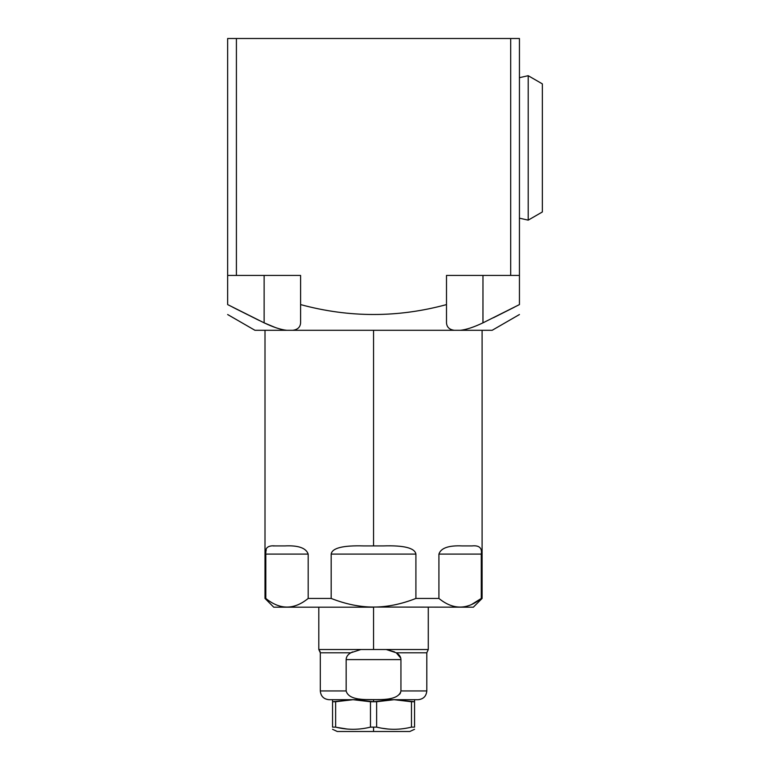 <?xml version="1.0" encoding="UTF-8"?>
<svg xmlns="http://www.w3.org/2000/svg" width="770" height="770" viewBox="0 0 770 770"><rect width="100%" height="100%" fill="white"/><g stroke="black" fill="none" stroke-linecap="round" stroke-linejoin="round"><path stroke-width="1.16" d="M373.546 607.049C387.098 607.078 401.218 604.209 415.906 598.444L415.906 554.092L331.187 554.092L415.906 554.092C414.799 547.971 403.923 545.247 383.287 545.92L363.806 545.92C342.968 545.295 332.091 548.019 331.187 554.092L331.187 598.444C345.874 604.209 359.994 607.078 373.546 607.049C359.994 607.078 345.874 604.209 331.187 598.444L331.187 554.092L415.906 554.092L415.906 598.444C401.218 604.209 387.098 607.078 373.546 607.049L373.546 649.505L373.546 607.049L473.338 607.193L482.097 598.444L481.279 598.444L481.279 554.092C482.232 547.913 479.152 545.189 472.039 545.92L462.308 545.92C448.669 545.295 440.873 548.019 438.919 554.092L438.919 598.444L415.906 598.444L415.906 554.092C414.799 547.971 403.923 545.247 383.287 545.92L373.546 545.92L373.546 330.292L373.546 545.92L363.806 545.92C342.968 545.295 332.091 548.019 331.187 554.092L331.187 598.444L308.183 598.444L308.183 554.092C306.065 547.971 298.269 545.247 284.794 545.92L275.054 545.92C267.825 545.275 264.745 547.999 265.814 554.092L265.814 598.444L265.005 598.444L265.814 598.444C279.943 609.946 294.063 609.946 308.183 598.444L331.187 598.444C345.874 604.209 359.994 607.078 373.546 607.049C387.098 607.078 401.218 604.209 415.906 598.444L438.919 598.444C453.039 609.946 467.159 609.946 481.279 598.444L482.097 598.444L482.097 330.292L254.937 330.292L227.651 314.535M373.546 649.505L318.809 649.505L373.546 649.505L360.87 649.505L350.841 652.796L320.301 652.796L350.841 652.796C347.761 654.577 346.202 656.849 346.154 659.601L346.154 690.94C348.752 700.902 366.915 699.42 373.546 699.612C379.908 699.506 398.735 700.738 400.939 690.94L426.801 690.94L400.939 690.94L400.939 659.601C400.881 656.829 399.322 654.567 396.261 652.796L426.801 652.796L428.284 649.505L373.546 649.505L373.546 607.193L273.754 607.193L265.005 598.444L265.005 330.292M284.794 545.92L275.054 545.92C267.825 545.275 264.745 547.999 265.814 554.092L308.183 554.092L308.183 598.444C294.063 609.946 279.943 609.946 265.814 598.444L265.814 554.092L308.183 554.092C306.065 547.971 298.269 545.247 284.794 545.92C298.269 545.247 306.065 547.971 308.183 554.092L265.814 554.092C264.745 547.999 267.825 545.275 275.054 545.92L284.794 545.92M472.039 545.92L462.308 545.92C448.669 545.295 440.873 548.019 438.919 554.092L481.279 554.092L481.279 598.444C467.159 609.946 453.039 609.946 438.919 598.444L438.919 554.092L481.279 554.092C482.232 547.913 479.152 545.189 472.039 545.92C479.152 545.189 482.232 547.913 481.279 554.092L438.919 554.092C440.873 548.019 448.669 545.295 462.308 545.92L472.087 545.92M471.885 604.315L481.279 598.444L481.279 554.092M398.157 654.096L400.169 656.541L398.157 654.096M400.756 658.081L396.261 652.796C399.322 654.567 400.881 656.829 400.939 659.601L400.939 690.94C434.819 690.94 434.819 690.94 400.939 690.94C398.735 700.738 379.908 699.506 373.546 699.612C366.915 699.42 348.752 700.902 346.154 690.94L346.154 659.601C346.202 656.849 347.761 654.577 350.841 652.796L360.87 649.505L367.877 649.505L360.87 649.505L350.841 652.796C347.761 654.577 346.202 656.849 346.154 659.601L400.939 659.601L400.939 690.94C398.735 700.738 379.908 699.506 373.546 699.612L373.546 699.612C366.915 699.42 348.752 700.902 346.154 690.94L320.301 690.94L346.154 690.94L346.154 659.601L400.939 659.601C400.881 656.829 399.322 654.567 396.261 652.796L426.801 652.796L428.284 649.505L379.225 649.505L386.222 649.505L394.548 651.882M428.284 607.193L428.284 649.505L386.222 649.505L396.261 652.796L426.801 652.796L428.284 649.505L426.801 652.796L426.801 690.94C426.282 696.253 423.365 699.179 418.043 699.699L329.05 699.699C323.737 699.179 320.811 696.253 320.301 690.94L320.301 652.796L318.809 649.505L320.301 652.796L318.809 649.505L318.809 607.193M320.301 652.796L350.841 652.796L352.544 651.892L350.976 652.719M374.095 699.612L373.556 699.612L373.546 701.74L376.626 701.74L373.546 701.74L373.546 699.699L373.546 701.74L353.055 699.699L335.633 701.74L335.633 727.121L332.553 727.121L332.553 701.74L335.633 701.74L332.553 701.74L332.553 699.699L332.553 727.121C332.553 730.008 332.553 730.008 332.553 727.121L335.633 727.121C347.241 730.008 358.858 730.008 370.466 727.121L370.466 701.74L373.546 701.74L370.466 701.74L370.466 727.121L373.546 727.121L370.466 727.121C358.858 730.008 347.241 730.008 335.633 727.121L335.633 701.74L353.055 699.699L370.466 701.74L353.055 699.699L335.633 701.74L335.633 727.121L332.553 727.121L332.553 699.699M414.549 729.296L409.823 731.5L373.546 731.5L409.823 731.5L373.546 731.5L373.546 727.121L376.626 727.121C388.234 730.008 399.851 730.008 411.469 727.121L411.469 701.74L414.549 701.74L414.549 727.121L411.469 727.121L414.549 727.121C414.549 730.008 414.549 730.008 414.549 727.121C414.549 730.008 414.549 730.008 414.549 727.121L414.549 701.74L394.048 699.699L376.626 701.74L376.626 727.121L373.546 727.121L373.546 731.5L337.27 731.5L332.553 729.296M347.212 729.046L336.557 727.342M390.525 699.786L376.626 701.74L394.048 699.699L411.469 701.74L411.469 727.121C399.851 730.008 388.234 730.008 376.626 727.121L376.626 701.74L376.626 727.121C388.234 730.008 399.851 730.008 411.469 727.121L414.549 727.121C414.549 730.008 414.549 730.008 414.549 727.121L414.549 699.699M332.553 701.74L353.074 699.699M388.205 729.046L382.353 728.285M264.129 275.429L264.129 322.842L264.129 275.429L264.129 322.842L275.217 327.481L264.129 322.842L227.651 304.593L227.651 38.5L236.409 38.5L236.409 275.429L300.598 275.429L300.598 304.593C349.253 317.798 397.888 317.798 446.494 304.593L446.494 322.842C446.812 327.154 449.411 329.637 454.281 330.292L292.812 330.292C297.701 329.627 300.3 327.144 300.598 322.842L300.598 275.429L236.409 275.429L236.409 38.5L510.693 38.5L236.409 38.5L236.409 275.429L227.651 275.429L227.651 38.5L236.409 38.5L227.651 38.5L227.651 304.593C227.651 317.798 227.651 317.798 227.651 304.593L264.129 322.842L227.651 304.593L227.651 275.429L300.598 275.429L300.598 304.593C349.253 317.798 397.888 317.798 446.494 304.593L446.494 275.429L510.693 275.429L510.693 38.5L519.442 38.5L519.442 304.593C519.442 317.798 519.442 317.798 519.442 304.593L482.973 322.842L519.442 304.593L482.973 322.842L482.973 275.429L482.944 322.851M275.217 327.481L264.129 322.842C273.196 327.154 280.704 329.637 286.652 330.292L292.812 330.292C297.701 329.627 300.3 327.144 300.598 322.842L300.598 304.593L300.598 322.842C300.3 327.144 297.701 329.627 292.812 330.292L460.441 330.292C466.418 329.627 473.925 327.144 482.973 322.842L519.442 304.593L519.442 275.429L446.494 275.429L519.442 275.429L519.442 304.593L493.531 317.702L514.36 307.211M519.442 314.535L492.165 330.292L460.441 330.292C466.418 329.627 473.925 327.144 482.973 322.842L482.973 275.429M232.733 307.211L257.863 319.81M227.651 304.593L264.129 322.842C273.196 327.154 280.704 329.637 286.652 330.292L292.812 330.292M454.281 330.292C449.411 329.637 446.812 327.154 446.494 322.842L446.494 275.429L446.494 322.842C446.812 327.154 449.411 329.637 454.281 330.292L460.441 330.292C466.418 329.627 473.925 327.144 482.973 322.842L484.522 322.101M519.442 275.429L519.442 38.5L510.693 38.5L510.693 275.429L510.693 38.5L519.442 38.5L519.442 275.429L510.693 275.429M542.35 83.872L528.201 75.701L519.442 77.674L528.201 75.701L542.35 83.872L542.35 211.971L528.201 220.143L528.201 75.701L542.35 83.872L542.35 211.971L528.201 220.143L519.442 218.17L528.201 220.143L542.35 211.971M528.201 116.299L528.201 220.143L519.442 218.17M415.906 598.444L438.919 598.444L438.919 554.092M438.919 598.444C453.039 609.946 467.159 609.946 481.279 598.444M373.546 330.292L373.546 545.92L383.287 545.92C403.923 545.247 414.799 547.971 415.906 554.092M265.814 554.092L265.814 598.444C279.943 609.946 294.063 609.946 308.183 598.444L308.183 554.092M331.187 554.092C332.091 548.019 342.968 545.295 363.806 545.92L373.546 545.92M274.89 545.92L273.177 545.94M266.218 549.972L266.064 550.743M265.939 551.628L265.862 552.552M359.253 699.025L360.081 699.122M399.688 694.213L400.621 692.625M346.154 659.601L400.939 659.601M351.053 652.671L352.544 651.892M373.546 701.74L394.048 699.699L411.469 701.74L411.469 727.121M370.466 701.74L370.466 727.121C358.858 730.008 347.241 730.008 335.633 727.121M349.532 699.786L353.055 699.699M370.466 727.121L373.546 727.121L373.546 731.5M300.598 304.593C349.253 317.798 397.888 317.798 446.494 304.593M236.409 38.5L510.693 38.5M286.652 330.292C280.704 329.637 273.196 327.154 264.129 322.842L263.205 322.399M259.461 320.589L235.177 308.462M236.409 275.429L227.651 275.429M528.201 179.468L528.201 75.701L519.442 77.674M331.187 598.444L308.183 598.444M360.87 649.505L318.809 649.505L320.128 651.574M346.154 690.94C312.283 690.94 312.283 690.94 346.154 690.94M411.469 701.74L414.549 701.74M373.546 727.121L376.626 727.121M482.097 330.292L460.441 330.292"/></g></svg>

